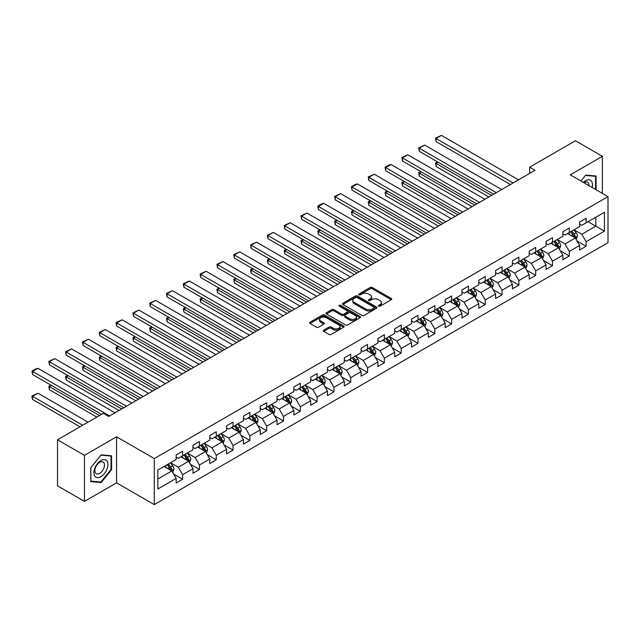 <?xml version="1.0" encoding="UTF-8"?>
<svg xmlns="http://www.w3.org/2000/svg" width="640" height="640" viewBox="0 0 640 640"><rect width="100%" height="100%" fill="white"/><g stroke="black" fill="none" stroke-linecap="round" stroke-linejoin="round"><path stroke-width="0.96" d="M378.584 306.208A1.048 0.608 0 0 0 380.072 306.208L391.304 299.72A1.496 0.864 0 0 0 391.744 299.112A1.496 0.864 0 0 0 391.304 298.504L372.264 287.504A1.496 0.864 0 0 0 370.152 287.504L358.912 294A1.048 0.608 0 0 0 358.608 294.424A1.048 0.608 0 0 0 358.912 294.848A1.048 0.608 0 0 0 360.392 294.848L361.848 294.008A4.784 2.76 0 0 1 368.616 294.008L370.2 294.928A4.784 2.76 0 0 1 371.608 296.88A4.784 2.76 0 0 1 370.2 298.84L368.752 299.68A1.048 0.608 0 0 0 368.44 300.104A1.048 0.608 0 0 0 368.752 300.528A1.048 0.608 0 0 0 370.232 300.528L371.688 299.688A4.784 2.76 0 0 1 378.456 299.688L380.04 300.608A4.784 2.76 0 0 1 381.44 302.56A4.784 2.76 0 0 1 380.04 304.52L378.584 305.352A1.048 0.608 0 0 0 378.28 305.784A1.048 0.608 0 0 0 378.584 306.208L378.584 305.352M323.712 330.136A1.496 0.864 0 0 0 323.272 330.744A1.496 0.864 0 0 0 323.712 331.36L329.056 334.44A1.496 0.864 0 0 0 331.168 334.44L343.656 327.232A1.496 0.864 0 0 0 344.088 326.624A1.496 0.864 0 0 0 343.656 326.016L324.608 315.024A1.496 0.864 0 0 0 322.496 315.024L310.016 322.224A1.496 0.864 0 0 0 309.576 322.84A1.496 0.864 0 0 0 310.016 323.448L316.464 327.176A1.496 0.864 0 0 0 318.584 327.176L323.92 324.088A1.496 0.864 0 0 0 324.36 323.48A1.496 0.864 0 0 0 323.92 322.872L320.72 321.024A4 2.312 0 0 1 319.552 319.384A4 2.312 0 0 1 322.024 317.256A4 2.312 0 0 1 326.384 317.752L338.92 324.992A4 2.312 0 0 1 340.088 326.624A4 2.312 0 0 1 337.624 328.76A4 2.312 0 0 1 333.256 328.256L331.168 327.056A1.496 0.864 0 0 0 329.056 327.056L323.712 330.136L323.712 331.36L329.056 328.296L329.056 327.056M116.568 436.792L84.448 455.336L57.512 439.784L57.512 485.824L84.448 501.376L116.568 482.84L154.288 504.616L154.288 458.568L116.568 436.792L116.568 482.84M602.392 193.384L602.392 156.304L570.28 174.848L608 196.624L154.288 458.568M602.392 156.304L575.456 140.752L529.648 167.192L529.648 173.416M57.512 439.784L103.312 413.336L108.704 416.448L535.04 170.304L529.648 167.192M361.952 315.448A1.496 0.864 0 0 0 364.072 315.448L376.552 308.24A1.496 0.864 0 0 0 376.992 307.632A1.496 0.864 0 0 0 376.552 307.024L357.512 296.024A1.496 0.864 0 0 0 355.392 296.024L342.912 303.232A1.496 0.864 0 0 0 342.472 303.848A1.496 0.864 0 0 0 342.912 304.456L361.952 315.448M339.68 306.44A1.048 0.608 0 0 1 340.744 306.584L340.744 305.344L360.104 316.52A1.496 0.864 0 0 1 360.536 317.128A1.496 0.864 0 0 1 360.104 317.736L347.616 324.944A1.496 0.864 0 0 1 345.504 324.944L326.464 313.952L331.808 310.888L331.808 309.648L326.464 312.728A1.496 0.864 0 0 0 326.024 313.344A1.496 0.864 0 0 0 326.464 313.952L326.464 312.728M331.808 310.888A1.496 0.864 0 0 1 333.92 310.888L333.92 309.648A1.496 0.864 0 0 0 331.808 309.648M333.92 309.648L341.64 314.104A1.496 0.864 0 0 0 343.76 314.104L347.304 312.056A1.496 0.864 0 0 0 347.736 311.448A1.496 0.864 0 0 0 347.304 310.84L339.264 306.192A1.048 0.608 0 0 1 338.952 305.768A1.048 0.608 0 0 1 339.6 305.208A1.048 0.608 0 0 1 340.744 305.344M154.288 504.616L608 242.664L608 196.624M173.632 474.032L182.632 479.232L182.632 474.688L192.976 468.712L192.976 473.256L199.44 469.52L199.44 464.984L209.792 459.008L209.792 463.552L216.256 459.816L216.256 455.272L226.6 449.304L226.6 453.84L233.064 450.112L233.064 445.568L243.416 439.592L243.416 444.136L249.88 440.4L249.88 435.864L260.224 429.888L260.224 434.432L266.688 430.696L266.688 426.152L277.04 420.184L277.04 424.72L283.504 420.992L283.504 416.448L293.848 410.472L293.848 415.016L300.312 411.288L300.312 406.744L310.664 400.768L310.664 405.312L317.128 401.576L317.128 397.032L327.472 391.064L327.472 395.608L333.944 391.872L333.944 387.328L344.288 381.352L344.288 385.896L350.752 382.168L350.752 377.624L361.096 371.648L361.096 376.192L367.568 372.456L367.568 367.92L377.912 361.944L377.912 366.488L384.376 362.752L384.376 358.208L394.72 352.24L394.72 356.776L401.192 353.048L401.192 348.504L411.536 342.528L411.536 347.072L418 343.336L418 338.8L428.344 332.824L428.344 337.368L434.816 333.632L434.816 329.088L445.16 323.12L445.16 327.656L451.624 323.928L451.624 319.384L461.968 313.408L461.968 317.952L468.44 314.216L468.44 309.68L478.784 303.704L478.784 308.248L485.248 304.512L485.248 299.968L495.592 294L495.592 298.544L502.064 294.808L502.064 290.264L512.408 284.288L512.408 288.832L518.872 285.104L518.872 280.56L529.216 274.584L529.216 279.128L535.688 275.392L535.688 270.856L546.032 264.88L546.032 269.424L552.496 265.688L552.496 261.144L562.848 255.176L562.848 259.712L569.312 255.984L569.312 251.44L579.656 245.464L579.656 250.008L586.12 246.272L586.12 241.736L604.44 231.152L604.44 212.24L595.824 217.216L595.824 226.176L604.44 231.152M182.632 479.232L176.168 482.96L176.168 478.416L157.84 489L157.84 470.08L176.168 459.504L176.168 454.96L182.632 451.232L182.632 455.768L192.976 449.8L192.976 445.256L199.44 441.52L199.44 446.064L209.792 440.088L209.792 435.552L216.256 431.816L216.256 436.36L226.6 430.384L226.6 425.84L233.064 422.112L233.064 426.656L243.416 420.68L243.416 416.136L249.88 412.4L249.88 416.944L260.224 410.976L260.224 406.432L266.688 402.696L266.688 407.24L277.04 401.264L277.04 396.72L283.504 392.992L283.504 397.536L293.848 391.56L293.848 387.016L300.312 383.288L300.312 387.824L310.664 381.856L310.664 377.312L317.128 373.576L317.128 378.12L327.472 372.144L327.472 367.608L333.944 363.872L333.944 368.416L344.288 362.44L344.288 357.896L350.752 354.168L350.752 358.704L361.096 352.736L361.096 348.192L367.568 344.456L367.568 349L377.912 343.024L377.912 338.488L384.376 334.752L384.376 339.296L394.72 333.32L394.72 328.776L401.192 325.048L401.192 329.584L411.536 323.616L411.536 319.072L418 315.336L418 319.88L428.344 313.912L428.344 309.368L434.816 305.632L434.816 310.176L445.16 304.2L445.16 299.656L451.624 295.928L451.624 300.472L461.968 294.496L461.968 289.952L468.44 286.224L468.44 290.76L478.784 284.792L478.784 280.248L485.248 276.512L485.248 281.056L495.592 275.08L495.592 270.544L502.064 266.808L502.064 271.352L512.408 265.376L512.408 260.832L518.872 257.104L518.872 261.64L529.216 255.672L529.216 251.128L535.688 247.392L535.688 251.936L546.032 245.96L546.032 241.424L552.496 237.688L552.496 242.232L562.848 236.256L562.848 231.712L569.312 227.984L569.312 232.52L579.656 226.552L579.656 222.008L586.12 218.272L586.12 222.816L604.44 212.24M180.904 456.768L188.664 461.248L178.32 467.224L170.56 462.744M176.168 457.016L178.32 458.264L182.632 455.768M178.32 467.224L182.632 474.688M188.664 461.248L192.976 468.712M197.72 447.064L205.48 451.544L195.128 457.512L187.376 453.032M192.976 447.312L195.128 448.552L199.44 446.064M195.128 457.512L199.44 464.984M205.48 451.544L209.792 459.008M214.528 437.352L222.288 441.832L211.944 447.808L204.184 443.328M209.792 437.6L211.944 438.848L216.256 436.36M211.944 447.808L216.256 455.272M222.288 441.832L226.6 449.304M231.344 427.648L239.104 432.128L228.76 438.104L221 433.624M226.6 427.896L228.76 429.144L233.064 426.656M228.76 438.104L233.064 445.568M239.104 432.128L243.416 439.592M248.152 417.944L255.912 422.424L245.568 428.392L237.808 423.912M243.416 418.192L245.568 419.432L249.88 416.944M245.568 428.392L249.88 435.864M255.912 422.424L260.224 429.888M264.968 408.232L272.728 412.712L262.384 418.688L254.624 414.208M260.224 408.48L262.384 409.728L266.688 407.24M262.384 418.688L266.688 426.152M272.728 412.712L277.04 420.184M281.776 398.528L289.536 403.008L279.192 408.984L271.432 404.504M277.04 398.776L279.192 400.024L283.504 397.536M279.192 408.984L283.504 416.448M289.536 403.008L293.848 410.472M298.592 388.824L306.352 393.304L296.008 399.272L288.248 394.792M293.848 389.072L296.008 390.312L300.312 387.824M296.008 399.272L300.312 406.744M306.352 393.304L310.664 400.768M315.4 379.112L323.16 383.592L312.816 389.568L305.056 385.088M310.664 379.368L312.816 380.608L317.128 378.12M312.816 389.568L317.128 397.032M323.16 383.592L327.472 391.064M332.216 369.408L339.976 373.888L329.632 379.864L321.872 375.384M327.472 369.656L329.632 370.904L333.944 368.416M329.632 379.864L333.944 387.328M339.976 373.888L344.288 381.352M349.024 359.704L356.784 364.184L346.44 370.16L338.68 365.68M344.288 359.952L346.44 361.2L350.752 358.704M346.44 370.16L350.752 377.624M356.784 364.184L361.096 371.648M365.84 350L373.6 354.48L363.256 360.448L355.496 355.968M361.096 350.248L363.256 351.488L367.568 349M363.256 360.448L367.568 367.92M373.6 354.48L377.912 361.944M382.656 340.288L390.408 344.768L380.064 350.744L372.304 346.264M377.912 340.536L380.064 341.784L384.376 339.296M380.064 350.744L384.376 358.208M390.408 344.768L394.72 352.24M399.464 330.584L407.224 335.064L396.88 341.04L389.12 336.56M394.72 330.832L396.88 332.08L401.192 329.584M396.88 341.04L401.192 348.504M407.224 335.064L411.536 342.528M416.28 320.88L424.04 325.36L413.688 331.328L405.928 326.848M411.536 321.128L413.688 322.368L418 319.88M413.688 331.328L418 338.8M424.04 325.36L428.344 332.824M433.088 311.168L440.848 315.648L430.504 321.624L422.744 317.144M428.344 311.416L430.504 312.664L434.816 310.176M430.504 321.624L434.816 329.088M440.848 315.648L445.16 323.12M449.904 301.464L457.664 305.944L447.312 311.92L439.552 307.44M445.16 301.712L447.312 302.96L451.624 300.472M447.312 311.92L451.624 319.384M457.664 305.944L461.968 313.408M466.712 291.76L474.472 296.24L464.128 302.208L456.368 297.728M461.968 292.008L464.128 293.248L468.44 290.76M464.128 302.208L468.44 309.68M474.472 296.24L478.784 303.704M483.528 282.048L491.288 286.528L480.936 292.504L473.176 288.024M478.784 282.304L480.936 283.544L485.248 281.056M480.936 292.504L485.248 299.968M491.288 286.528L495.592 294M500.336 272.344L508.096 276.824L497.752 282.8L489.992 278.32M495.592 272.592L497.752 273.84L502.064 271.352M497.752 282.8L502.064 290.264M508.096 276.824L512.408 284.288M517.152 262.64L524.912 267.12L514.56 273.088L506.8 268.608M512.408 262.888L514.56 264.128L518.872 261.64M514.56 273.088L518.872 280.56M524.912 267.12L529.216 274.584M533.96 252.936L541.72 257.416L531.376 263.384L523.616 258.904M529.216 253.184L531.376 254.424L535.688 251.936M531.376 263.384L535.688 270.856M541.72 257.416L546.032 264.88M550.776 243.224L558.536 247.704L548.184 253.68L540.424 249.2M546.032 243.472L548.184 244.72L552.496 242.232M548.184 253.68L552.496 261.144M558.536 247.704L562.848 255.176M567.584 233.52L575.344 238L565 243.976L557.24 239.496M562.848 233.768L565 235.016L569.312 232.52M565 243.976L569.312 251.44M575.344 238L579.656 245.464M588.064 221.696L595.824 226.176L581.808 234.264L574.056 229.784M579.656 224.064L581.808 225.304L586.12 222.816M581.808 234.264L586.12 241.736M84.448 455.336L84.448 501.376M157.84 479.04L171.856 470.952L164.096 466.472M171.856 470.952L176.168 478.416M577.12 241.08L586.12 246.272M560.312 250.784L569.312 255.984M543.496 260.496L552.496 265.688M526.688 270.2L535.688 275.392M509.872 279.904L518.872 285.104M493.064 289.608L502.064 294.808M476.248 299.32L485.248 304.512M459.44 309.024L468.44 314.216M442.624 318.728L451.624 323.928M425.816 328.44L434.816 333.632M409 338.144L418 343.336M392.192 347.848L401.192 353.048M375.376 357.56L384.376 362.752M358.568 367.264L367.568 372.456M341.752 376.968L350.752 382.168M324.944 386.672L333.944 391.872M308.128 396.384L317.128 401.576M291.32 406.088L300.312 411.288M274.504 415.792L283.504 420.992M257.696 425.504L266.688 430.696M240.88 435.208L249.88 440.4M224.072 444.912L233.064 450.112M207.256 454.624L216.256 459.816M190.448 464.328L199.44 469.52M596.088 189.744L596.088 176.032L585.688 175.104L580.952 181.008L585.48 175.408L595.552 176.312L595.552 189.432M90.76 481.648L101.16 482.576L111.56 469.64L111.56 455.776L101.16 454.848L90.76 467.784L90.76 481.648M111.016 469.328L111.56 469.64M100.056 481.944L101.16 482.576M379.008 306.36L380.04 305.76A4.784 2.76 0 0 0 381.44 303.808L381.44 302.56M371.608 296.88L371.608 298.128A4.784 2.76 0 0 1 370.2 300.08L369.168 300.68M391.288 299.736L372.264 288.752A1.496 0.864 0 0 0 370.152 288.752L359.328 295M376.528 308.256L357.512 297.272A1.496 0.864 0 0 0 355.392 297.272L342.928 304.464M373.904 308.056A1.048 0.608 0 0 0 374.216 307.632A1.048 0.608 0 0 0 373.904 307.2L357.192 297.552A1.048 0.608 0 0 0 355.712 297.552L354.176 298.44A4.784 2.76 0 0 0 352.776 300.392A4.784 2.76 0 0 0 354.176 302.344L365.6 308.944A4.784 2.76 0 0 0 372.376 308.944L373.904 308.056L373.904 309.304A1.048 0.608 0 0 0 374.216 308.872L374.216 307.632M352.776 300.392L352.776 301.64A4.784 2.76 0 0 0 354.176 303.592L354.176 302.344M373.904 309.304L372.376 310.192A4.784 2.76 0 0 1 365.6 310.192L354.176 303.592M333.92 310.888L341.64 315.352A1.496 0.864 0 0 0 343.76 315.352L347.304 313.304A1.496 0.864 0 0 0 347.736 312.696L347.736 311.448M340.744 306.584L360.08 317.752M349.656 318.728A4 2.312 0 0 0 354.016 319.232A4 2.312 0 0 0 356.488 317.096A4 2.312 0 0 0 355.312 315.464L350.896 312.912A1.496 0.864 0 0 0 348.784 312.912L345.24 314.96A1.496 0.864 0 0 0 344.8 315.568A1.496 0.864 0 0 0 345.24 316.184L349.656 318.728L349.656 319.976A4 2.312 0 0 0 354.016 320.48A4 2.312 0 0 0 356.488 318.344L356.488 317.096M344.8 315.568L344.8 316.816A1.496 0.864 0 0 0 345.24 317.424L345.24 316.184M349.656 319.976L345.24 317.424M340.088 326.624L340.088 327.872A4 2.312 0 0 1 337.624 330A4 2.312 0 0 1 333.256 329.504L331.168 328.296A1.496 0.864 0 0 0 329.056 328.296M319.552 319.384L319.552 320.632A4 2.312 0 0 0 320.72 322.264L320.72 321.024M323.904 324.104L320.72 322.264M343.656 326.016L343.656 327.232L324.608 316.264A1.496 0.864 0 0 0 322.496 316.264L310.032 323.464M576.2 239.472L577.48 236.248A4.04 2.328 -120 0 0 576.192 232.808L573.968 229.84M570.088 234.968L568.576 232.944M491.552 195.408L436.088 163.384L436.088 166.496L488.856 196.968M574.72 237.64L575.296 236.416A4.04 2.328 -120 0 0 574.144 233.984L571.92 231.016M570.904 231.6L573.376 234.896A2.056 1.184 60 0 1 573.744 235.52L575.296 236.416M570.624 231.768L572.848 234.736A4.04 2.328 60 0 1 574.008 237.16M438.136 162.2L436.088 163.384L435.496 163.04L437.536 161.864M436.088 166.496L435.496 163.04M513.112 182.968L436.088 138.496L436.088 141.608L510.416 184.52M518.496 179.856L441.472 135.384L436.088 138.496L435.496 138.152L441.472 135.384M436.088 141.608L435.496 138.152M594.888 175.928L595.552 176.312M592.144 187.472A9.904 5.72 120 0 0 590.432 180.264A9.904 5.72 120 0 0 583.336 182.384M588.992 185.648A6.784 3.912 120 0 0 587.592 182.232A6.784 3.912 120 0 0 583.936 182.728M100.944 476.68A9.904 5.72 120 0 0 107.944 464.544A9.904 5.72 120 0 0 100.944 460.504A9.904 5.72 120 0 0 93.936 472.632A9.904 5.72 120 0 0 100.944 476.68M99.664 473.392A6.784 3.912 120 0 0 104.096 467.416A6.784 3.912 120 0 0 103.056 461.976A6.784 3.912 120 0 0 99.664 462.312A6.784 3.912 120 0 0 95.232 468.288A6.784 3.912 120 0 0 96.272 473.728A6.784 3.912 120 0 0 99.664 473.392M90.864 467.688L100.944 455.152L111.016 456.056L111.016 469.488L100.944 482.024L90.864 481.128L90.84 467.68M110.352 455.672L111.016 456.056M559.384 249.184L560.664 245.952A4.04 2.328 -120 0 0 559.376 242.512L557.152 239.544M553.28 244.672L551.768 242.656M474.744 205.112L419.272 173.088L419.272 176.2L472.048 206.672M557.912 247.344L558.488 246.12A4.04 2.328 -120 0 0 557.328 243.696L555.104 240.728M554.096 241.312L556.56 244.6A2.056 1.184 60 0 1 556.936 245.224L558.488 246.12M553.816 241.472L556.04 244.44A4.04 2.328 60 0 1 557.192 246.872M421.32 171.912L419.272 173.088L418.68 172.752L420.728 171.568M419.272 176.2L418.68 172.752M542.576 258.888L543.856 255.656A4.04 2.328 -120 0 0 542.568 252.216L540.344 249.248M536.464 254.376L534.952 252.36M457.928 214.824L402.464 182.8L402.464 185.912L455.232 216.376M541.096 257.048L541.672 255.832A4.04 2.328 -120 0 0 540.52 253.4L538.296 250.432M537.28 251.016L539.752 254.312A2.056 1.184 60 0 1 540.12 254.936L541.672 255.832M537 251.176L539.224 254.144A4.04 2.328 60 0 1 540.384 256.576M404.512 181.616L402.464 182.8L401.864 182.456L403.912 181.272M402.464 185.912L401.864 182.456M496.296 192.672L419.272 148.2L419.272 151.312L493.6 194.224M501.688 189.56L424.664 145.088L419.272 148.2L418.68 147.864L424.664 145.088M419.272 151.312L418.68 147.864M479.48 202.376L402.464 157.912L402.464 161.016L476.792 203.936M484.872 199.264L407.848 154.8L402.464 157.912L401.864 157.568L407.848 154.8M402.464 161.016L401.864 157.568M525.76 268.592L527.04 265.36A4.04 2.328 -120 0 0 525.752 261.928L523.528 258.952M519.648 264.08L518.144 262.064M441.12 224.528L385.648 192.504L385.648 195.616L438.424 226.088M524.28 266.76L524.864 265.536A4.04 2.328 -120 0 0 523.704 263.104L521.48 260.136M520.472 260.72L522.936 264.016A2.056 1.184 60 0 1 523.312 264.64L524.864 265.536M520.192 260.888L522.416 263.856A4.04 2.328 60 0 1 523.568 266.28M387.696 191.32L385.648 192.504L385.056 192.16L387.104 190.976M385.648 195.616L385.056 192.16M508.952 278.296L510.232 275.072A4.04 2.328 -120 0 0 508.944 271.632L506.72 268.664M502.84 273.792L501.328 271.776M424.304 234.232L368.84 202.208L368.84 205.32L421.608 235.792M507.472 276.464L508.048 275.24A4.04 2.328 -120 0 0 506.896 272.816L504.672 269.84M503.656 270.432L506.128 273.72A2.056 1.184 60 0 1 506.496 274.344L508.048 275.24M503.376 270.592L505.6 273.56A4.04 2.328 60 0 1 506.76 275.992M370.888 201.024L368.84 202.208L368.24 201.872L370.288 200.688M368.84 205.32L368.24 201.872M492.136 288.008L493.416 284.776A4.04 2.328 -120 0 0 492.128 281.336L489.904 278.368M486.024 283.496L484.52 281.48M407.496 243.944L352.024 211.92L352.024 215.024L404.8 245.496M490.656 286.168L491.24 284.952A4.04 2.328 -120 0 0 490.08 282.52L487.856 279.552M486.848 280.136L489.312 283.432A2.056 1.184 60 0 1 489.688 284.056L491.24 284.952M486.568 280.296L488.792 283.264A4.04 2.328 60 0 1 489.944 285.696M354.072 210.736L352.024 211.92L351.432 211.576L353.48 210.392M352.024 215.024L351.432 211.576M462.672 212.088L385.648 167.616L385.648 170.728L459.976 213.64M468.064 208.976L391.04 164.504L385.648 167.616L385.056 167.272L388.824 165.096L391.04 164.504M385.648 170.728L385.056 167.272M445.856 221.792L368.84 177.32L368.84 180.432L443.168 223.344M451.248 218.68L374.224 174.208L368.84 177.32L368.24 176.976L374.224 174.208M368.84 180.432L368.24 176.976M429.048 231.496L352.024 187.032L352.024 190.136L426.352 233.056M434.432 228.384L357.416 183.92L352.024 187.032L351.432 186.688L355.2 184.512L357.416 183.92M352.024 190.136L351.432 186.688M412.232 241.2L335.208 196.736L335.208 199.848L409.544 242.76M417.624 238.096L340.6 193.624L335.208 196.736L334.616 196.392L340.6 193.624M335.208 199.848L334.616 196.392M395.424 250.912L318.4 206.44L318.4 209.552L392.728 252.464M400.808 247.8L323.792 203.328L318.4 206.44L317.808 206.096L321.576 203.92L323.792 203.328M318.4 209.552L317.808 206.096M378.608 260.616L301.584 216.144L301.584 219.256L375.92 262.168M384 257.504L306.976 213.04L301.584 216.144L300.992 215.808L306.976 213.04M301.584 219.256L300.992 215.808M361.8 270.32L284.776 225.856L284.776 228.968L359.104 271.88M367.184 267.208L290.16 222.744L284.776 225.856L284.184 225.512L290.16 222.744M284.776 228.968L284.184 225.512M344.984 280.032L267.96 235.56L267.96 238.672L342.296 281.584M350.376 276.92L273.352 232.448L267.96 235.56L267.368 235.216L273.352 232.448M267.96 238.672L267.368 235.216M328.176 289.736L251.152 245.264L251.152 248.376L325.48 291.288M333.56 286.624L256.536 242.152L251.152 245.264L250.56 244.928L256.536 242.152M251.152 248.376L250.56 244.928M311.36 299.44L234.336 254.976L234.336 258.088L308.664 301M316.752 296.328L239.728 251.864L234.336 254.976L233.744 254.632L239.728 251.864M234.336 258.088L233.744 254.632M294.552 309.152L217.528 264.68L217.528 267.792L291.856 310.704M299.936 306.04L222.912 261.568L217.528 264.68L216.936 264.336L222.912 261.568M217.528 267.792L216.936 264.336M277.736 318.856L200.712 274.384L200.712 277.496L275.04 320.408M283.128 315.744L206.104 271.272L200.712 274.384L200.12 274.04L206.104 271.272M200.712 277.496L200.12 274.04M260.928 328.56L183.904 284.096L183.904 287.2L258.232 330.12M266.312 325.448L189.288 280.984L183.904 284.096L183.312 283.752L189.288 280.984M183.904 287.2L183.312 283.752M244.112 338.264L167.088 293.8L167.088 296.912L241.416 339.824M249.504 335.16L172.48 290.688L167.088 293.8L166.496 293.456L172.48 290.688M167.088 296.912L166.496 293.456M227.304 347.976L150.28 303.504L150.28 306.616L224.608 349.528M232.688 344.864L155.664 300.392L150.28 303.504L149.688 303.16L155.664 300.392M150.28 306.616L149.688 303.16M210.488 357.68L133.464 313.208L133.464 316.32L207.792 359.24M215.88 354.568L138.856 310.104L133.464 313.208L132.872 312.872L138.856 310.104M133.464 316.32L132.872 312.872M193.68 367.384L116.656 322.92L116.656 326.032L190.984 368.944M199.064 364.272L122.04 319.808L116.656 322.92L116.064 322.576L122.04 319.808M116.656 326.032L116.064 322.576M176.864 377.096L99.84 332.624L99.84 335.736L174.168 378.648M182.256 373.984L105.232 329.512L99.84 332.624L99.248 332.28L105.232 329.512M99.84 335.736L99.248 332.28M475.32 297.712L476.608 294.48A4.04 2.328 -120 0 0 475.32 291.04L473.096 288.072M469.216 293.2L467.704 291.184M390.68 253.648L335.208 221.624L335.208 224.736L387.984 255.2M473.848 295.88L474.424 294.656A4.04 2.328 -120 0 0 473.272 292.224L471.048 289.256M470.032 289.84L472.504 293.136A2.056 1.184 60 0 1 472.872 293.76L474.424 294.656M469.752 290L471.976 292.976A4.04 2.328 60 0 1 473.136 295.4M337.256 220.44L335.208 221.624L334.616 221.28L336.664 220.096M335.208 224.736L334.616 221.28M458.512 307.416L459.792 304.192A4.04 2.328 -120 0 0 458.504 300.752L456.28 297.784M452.4 302.912L450.896 300.896M373.872 263.352L318.4 231.328L318.4 234.44L371.176 264.912M457.032 305.584L457.616 304.36A4.04 2.328 -120 0 0 456.456 301.936L454.232 298.96M453.224 299.544L455.688 302.84A2.056 1.184 60 0 1 456.064 303.464L457.616 304.36M452.936 299.712L455.168 302.68A4.04 2.328 60 0 1 456.32 305.112M320.448 230.144L318.4 231.328L317.808 230.984L319.856 229.808M318.4 234.44L317.808 230.984M441.696 317.128L442.984 313.896A4.04 2.328 -120 0 0 441.696 310.456L439.472 307.488M435.592 312.616L434.08 310.6M357.056 273.064L301.584 241.032L301.584 244.144L354.36 274.616M440.224 315.288L440.8 314.072A4.04 2.328 -120 0 0 439.648 311.64L437.424 308.672M436.408 309.256L438.88 312.544A2.056 1.184 60 0 1 439.248 313.176L440.8 314.072M436.128 309.416L438.352 312.384A4.04 2.328 60 0 1 439.504 314.816M303.632 239.856L301.584 241.032L300.992 240.696L303.04 239.512M301.584 244.144L300.992 240.696M424.888 326.832L426.168 323.6A4.04 2.328 -120 0 0 424.88 320.16L422.656 317.192M418.776 322.32L417.264 320.304M340.248 282.768L284.776 250.744L284.776 253.856L337.552 284.32M423.408 325L423.992 323.776A4.04 2.328 -120 0 0 422.832 321.344L420.608 318.376M419.6 318.96L422.064 322.256A2.056 1.184 60 0 1 422.44 322.88L423.992 323.776M419.312 319.12L421.536 322.088A4.04 2.328 60 0 1 422.696 324.52M286.824 249.56L284.776 250.744L284.184 250.4L286.232 249.216M284.776 253.856L284.184 250.4M408.072 336.536L409.36 333.312A4.04 2.328 -120 0 0 408.072 329.872L405.848 326.904M401.968 332.032L400.456 330.008M323.432 292.472L267.96 260.448L267.96 263.56L320.736 294.032M406.6 334.704L407.176 333.48A4.04 2.328 -120 0 0 406.024 331.048L403.8 328.08M402.784 328.664L405.256 331.96A2.056 1.184 60 0 1 405.624 332.584L407.176 333.48M402.504 328.832L404.728 331.8A4.04 2.328 60 0 1 405.88 334.224M270.008 259.264L267.96 260.448L267.368 260.104L269.416 258.928M267.96 263.56L267.368 260.104M391.264 346.248L392.544 343.016A4.04 2.328 -120 0 0 391.256 339.576L389.032 336.608M385.152 341.736L383.64 339.72M306.616 302.176L251.152 270.152L251.152 273.264L303.928 303.736M389.784 344.408L390.368 343.184A4.04 2.328 -120 0 0 389.208 340.76L386.984 337.792M385.976 338.376L388.44 341.664A2.056 1.184 60 0 1 388.816 342.296L390.368 343.184M385.688 338.536L387.912 341.504A4.04 2.328 60 0 1 389.072 343.936M253.2 268.976L251.152 270.152L250.56 269.816L252.608 268.632M251.152 273.264L250.56 269.816M374.448 355.952L375.736 352.72A4.04 2.328 -120 0 0 374.448 349.28L372.216 346.312M368.344 351.44L366.832 349.424M289.808 311.888L234.336 279.864L234.336 282.976L287.112 313.44M372.976 354.112L373.552 352.896A4.04 2.328 -120 0 0 372.4 350.464L370.176 347.496M369.16 348.08L371.624 351.376A2.056 1.184 60 0 1 372 352L373.552 352.896M368.88 348.24L371.104 351.208A4.04 2.328 60 0 1 372.256 353.64M236.384 278.68L234.336 279.864L233.744 279.52L235.792 278.336M234.336 282.976L233.744 279.52M357.64 365.656L358.92 362.432A4.04 2.328 -120 0 0 357.632 358.992L355.408 356.016M351.528 361.144L350.016 359.128M272.992 321.592L217.528 289.568L217.528 292.68L270.304 323.152M356.16 363.824L356.744 362.6A4.04 2.328 -120 0 0 355.584 360.168L353.36 357.2M352.352 357.784L354.816 361.08A2.056 1.184 60 0 1 355.192 361.704L356.744 362.6M352.064 357.952L354.288 360.92A4.04 2.328 60 0 1 355.448 363.344M219.576 288.384L217.528 289.568L216.936 289.224L218.984 288.04M217.528 292.68L216.936 289.224M340.824 375.36L342.112 372.136A4.04 2.328 -120 0 0 340.816 368.696L338.592 365.728M334.72 370.856L333.208 368.84M256.184 331.296L200.712 299.272L200.712 302.384L253.488 332.856M339.352 373.528L339.928 372.304A4.04 2.328 -120 0 0 338.776 369.88L336.544 366.912M335.536 367.496L338 370.784A2.056 1.184 60 0 1 338.376 371.408L339.928 372.304M335.256 367.656L337.48 370.624A4.04 2.328 60 0 1 338.632 373.056M202.76 298.096L200.712 299.272L200.12 298.936L202.168 297.752M200.712 302.384L200.12 298.936M324.016 385.072L325.296 381.84A4.04 2.328 -120 0 0 324.008 378.4L321.784 375.432M317.904 380.56L316.392 378.544M239.368 341.008L183.904 308.984L183.904 312.088L236.68 342.56M322.536 383.232L323.12 382.016A4.04 2.328 -120 0 0 321.96 379.584L319.736 376.616M318.72 377.2L321.192 380.496A2.056 1.184 60 0 1 321.568 381.12L323.12 382.016M318.44 377.36L320.664 380.328A4.04 2.328 60 0 1 321.824 382.76M185.952 307.8L183.904 308.984L183.312 308.64L185.36 307.456M183.904 312.088L183.312 308.64M307.2 394.776L308.488 391.544A4.04 2.328 -120 0 0 307.192 388.112L304.968 385.136M301.096 390.264L299.584 388.248M222.56 350.712L167.088 318.688L167.088 321.8L219.864 352.264M305.728 392.944L306.304 391.72A4.04 2.328 -120 0 0 305.144 389.288L302.92 386.32M301.912 386.904L304.376 390.2A2.056 1.184 60 0 1 304.752 390.824L306.304 391.72M301.632 387.064L303.856 390.04A4.04 2.328 60 0 1 305.008 392.464M169.136 317.504L167.088 318.688L166.496 318.344L168.544 317.16M167.088 321.8L166.496 318.344M290.392 404.48L291.672 401.256A4.04 2.328 -120 0 0 290.384 397.816L288.16 394.848M284.28 399.976L282.768 397.96M205.744 360.416L150.28 328.392L150.28 331.504L203.056 361.976M288.912 402.648L289.488 401.424A4.04 2.328 -120 0 0 288.336 399L286.112 396.024M285.096 396.608L287.568 399.904A2.056 1.184 60 0 1 287.944 400.528L289.488 401.424M284.816 396.776L287.04 399.744A4.04 2.328 60 0 1 288.2 402.176M152.328 327.208L150.28 328.392L149.688 328.048L151.736 326.872M150.28 331.504L149.688 328.048M273.576 414.192L274.856 410.96A4.04 2.328 -120 0 0 273.568 407.52L271.344 404.552M267.472 409.68L265.96 407.664M188.936 370.128L133.464 338.104L133.464 341.208L186.24 371.68M272.104 412.352L272.68 411.136A4.04 2.328 -120 0 0 271.52 408.704L269.296 405.736M268.288 406.32L270.752 409.616A2.056 1.184 60 0 1 271.128 410.24L272.68 411.136M268.008 406.48L270.232 409.448A4.04 2.328 60 0 1 271.384 411.88M135.512 336.92L133.464 338.104L132.872 337.76L134.92 336.576M133.464 341.208L132.872 337.76M256.768 423.896L258.048 420.664A4.04 2.328 -120 0 0 256.76 417.224L254.536 414.256M250.656 419.384L249.144 417.368M172.12 379.832L116.656 347.808L116.656 350.92L169.432 381.384M255.288 422.064L255.864 420.84A4.04 2.328 -120 0 0 254.712 418.408L252.488 415.44M251.472 416.024L253.944 419.32A2.056 1.184 60 0 1 254.32 419.944L255.864 420.84M251.192 416.184L253.416 419.16A4.04 2.328 60 0 1 254.576 421.584M118.704 346.624L116.656 347.808L116.064 347.464L118.112 346.28M116.656 350.92L116.064 347.464M239.952 433.6L241.232 430.376A4.04 2.328 -120 0 0 239.944 426.936L237.72 423.968M233.848 429.096L232.336 427.072M155.312 389.536L99.84 357.512L99.84 360.624L152.616 391.096M238.48 431.768L239.056 430.544A4.04 2.328 -120 0 0 237.896 428.112L235.672 425.144M234.664 425.728L237.128 429.024A2.056 1.184 60 0 1 237.504 429.648L239.056 430.544M234.384 425.896L236.608 428.864A4.04 2.328 60 0 1 237.76 431.288M101.888 356.328L99.84 357.512L99.248 357.168L101.296 355.992M99.84 360.624L99.248 357.168M223.144 443.312L224.424 440.08A4.04 2.328 -120 0 0 223.136 436.64L220.912 433.672M217.032 438.8L215.52 436.784M138.496 399.248L83.032 367.216L83.032 370.328L135.8 400.8M221.664 441.472L222.24 440.248A4.04 2.328 -120 0 0 221.088 437.824L218.864 434.856M217.848 435.44L220.32 438.728A2.056 1.184 60 0 1 220.696 439.36L222.24 440.248M217.568 435.6L219.792 438.568A4.04 2.328 60 0 1 220.952 441M85.08 366.04L83.032 367.216L82.44 366.88L84.488 365.696M83.032 370.328L82.44 366.88M160.056 386.8L83.032 342.328L83.032 345.44L157.36 388.352M165.44 383.688L88.416 339.216L83.032 342.328L82.44 341.992L88.416 339.216M83.032 345.44L82.44 341.992M206.328 453.016L207.608 449.784A4.04 2.328 -120 0 0 206.32 446.344L204.096 443.376M200.224 448.504L198.712 446.488M121.688 408.952L66.216 376.928L66.216 380.04L118.992 410.504M204.856 451.176L205.432 449.96A4.04 2.328 -120 0 0 204.272 447.528L202.048 444.56M201.04 445.144L203.504 448.44A2.056 1.184 60 0 1 203.88 449.064L205.432 449.96M200.76 445.304L202.984 448.272A4.04 2.328 60 0 1 204.136 450.704M68.264 375.744L66.216 376.928L65.624 376.584L67.672 375.4M66.216 380.04L65.624 376.584M143.24 396.504L66.216 352.04L66.216 355.152L140.544 398.064M148.632 393.392L71.608 348.928L66.216 352.04L65.624 351.696L71.608 348.928M66.216 355.152L65.624 351.696M189.52 462.72L190.8 459.496A4.04 2.328 -120 0 0 189.512 456.056L187.288 453.08M183.408 458.208L181.896 456.192M99.488 415.544L49.408 386.632L49.408 389.744L96.792 417.104M188.04 460.888L188.616 459.664A4.04 2.328 -120 0 0 187.464 457.232L185.24 454.264M184.224 454.848L186.696 458.144A2.056 1.184 60 0 1 187.064 458.768L188.616 459.664M183.944 455.016L186.168 457.984A4.04 2.328 60 0 1 187.328 460.408M51.456 385.448L49.408 386.632L48.816 386.288L50.864 385.104M49.408 389.744L48.816 386.288M126.432 406.216L49.408 361.744L49.408 364.856L123.736 407.768M131.816 403.104L54.792 358.632L49.408 361.744L48.816 361.4L54.792 358.632M49.408 364.856L48.816 361.4M172.704 472.432L173.984 469.2A4.04 2.328 -120 0 0 172.696 465.76L170.472 462.792M82.672 425.256L32.592 396.336L37.984 393.224L88.064 422.144M166.6 467.92L165.088 465.904M32.592 399.448L32 397.24L32 396L32.592 396.336L32.592 399.448L79.976 426.808M171.232 470.592L171.808 469.368A4.04 2.328 -120 0 0 170.648 466.944L168.424 463.976M167.416 464.56L169.88 467.848A2.056 1.184 60 0 1 170.256 468.472L171.808 469.368M167.136 464.72L169.36 467.688A4.04 2.328 60 0 1 170.512 470.12M32 396L37.984 393.224M109.616 415.92L32.592 371.448L32.592 374.56L101.536 414.36M115.008 412.808L37.984 368.336L32.592 371.448L32 371.104L35.768 368.928L37.984 368.336M32.592 374.56L32 371.104M380.04 305.76L380.04 304.52M368.752 300.528L368.752 299.68M370.2 300.08L370.2 298.84M358.912 294.848L358.912 294M370.152 288.752L370.152 287.504M372.264 288.752L372.264 287.504M391.304 299.72L391.304 298.504M342.912 304.456L342.912 303.232M355.392 297.272L355.392 296.024M357.512 297.272L357.512 296.024M376.552 308.24L376.552 307.024M365.6 310.192L365.6 308.944M372.376 310.192L372.376 308.944M341.64 315.352L341.64 314.104M343.76 315.352L343.76 314.104M347.304 313.304L347.304 312.056M360.104 317.736L360.104 316.52M331.168 328.296L331.168 327.056M333.256 329.504L333.256 328.256M323.92 324.088L323.92 322.872M310.016 323.448L310.016 322.224M322.496 316.264L322.496 315.024M324.608 316.264L324.608 315.024M574.944 237.768L577.456 236.32M574.144 233.984L576.192 232.808M571.272 235.648L572.848 234.736M558.136 247.472L560.64 246.032M557.328 243.696L559.376 242.512M554.456 245.352L556.04 244.44M541.32 257.184L543.832 255.736M540.52 253.4L542.568 252.216M537.648 255.056L539.224 254.144M524.512 266.888L527.016 265.44M523.704 263.104L525.752 261.928M520.832 264.768L522.416 263.856M507.696 276.592L510.2 275.152M506.896 272.816L508.944 271.632M504.024 274.472L505.6 273.56M490.888 286.304L493.392 284.856M490.08 282.52L492.128 281.336M487.208 284.176L488.792 283.264M474.072 296.008L476.576 294.56M473.272 292.224L475.32 291.04M470.4 293.888L471.976 292.976M457.264 305.712L459.768 304.264M456.456 301.936L458.504 300.752M453.584 303.592L455.168 302.68M440.448 315.424L442.952 313.976M439.648 311.64L441.696 310.456M436.776 313.296L438.352 312.384M423.64 325.128L426.144 323.68M422.832 321.344L424.88 320.16M419.96 323L421.536 322.088M406.824 334.832L409.328 333.384M406.024 331.048L408.072 329.872M403.144 332.712L404.728 331.8M390.016 344.536L392.52 343.096M389.208 340.76L391.256 339.576M386.336 342.416L387.912 341.504M373.2 354.248L375.704 352.8M372.4 350.464L374.448 349.28M369.52 352.12L371.104 351.208M356.392 363.952L358.896 362.504M355.584 360.168L357.632 358.992M352.712 361.832L354.288 360.92M339.576 373.656L342.08 372.216M338.776 369.88L340.816 368.696M335.896 371.536L337.48 370.624M322.768 383.368L325.272 381.92M321.96 379.584L324.008 378.4M319.088 381.24L320.664 380.328M305.952 393.072L308.456 391.624M305.144 389.288L307.192 388.112M302.272 390.952L303.856 390.04M289.144 402.776L291.648 401.328M288.336 399L290.384 397.816M285.464 400.656L287.04 399.744M272.328 412.488L274.832 411.04M271.52 408.704L273.568 407.52M268.648 410.36L270.232 409.448M255.512 422.192L258.024 420.744M254.712 418.408L256.76 417.224M251.84 420.072L253.416 419.16M238.704 431.896L241.208 430.448M237.896 428.112L239.944 426.936M235.024 429.776L236.608 428.864M221.888 441.608L224.4 440.16M221.088 437.824L223.136 436.64M218.216 439.48L219.792 438.568M205.08 451.312L207.584 449.864M204.272 447.528L206.32 446.344M201.4 449.184L202.984 448.272M188.264 461.016L190.776 459.568M187.464 457.232L189.512 456.056M184.592 458.896L186.168 457.984M171.456 470.72L173.96 469.28M170.648 466.944L172.696 465.76M167.776 468.6L169.36 467.688"/></g></svg>
